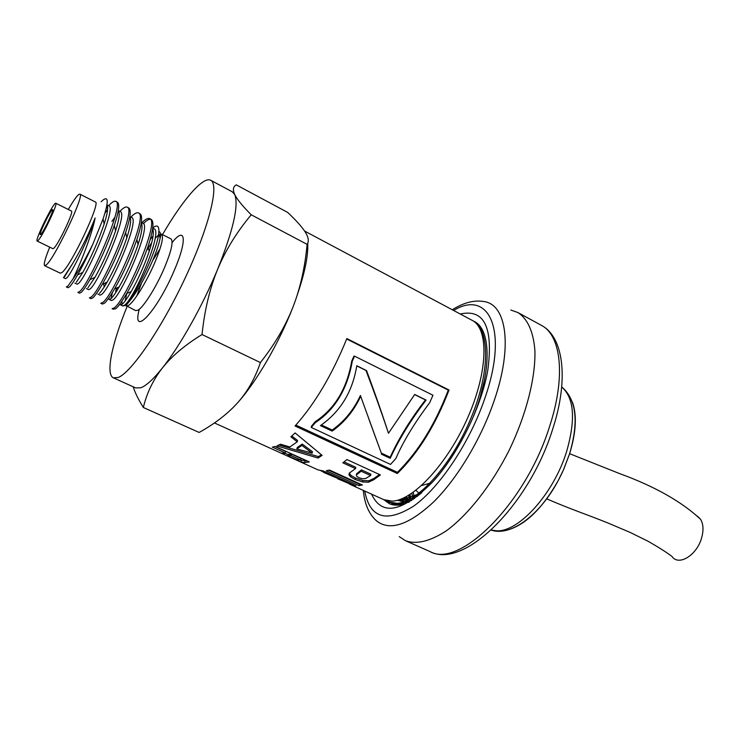 <?xml version="1.0" encoding="UTF-8"?>
<svg xmlns="http://www.w3.org/2000/svg" width="740" height="740" viewBox="0 0 740 740"><rect width="100%" height="100%" fill="white"/><g stroke="black" fill="none" stroke-linecap="round" stroke-linejoin="round"><path stroke-width="1.11" d="M69.643 286.778C71.428 284.946 74.083 280.987 77.589 274.901C82.353 266.576 87.385 256.456 92.694 244.552C85.405 259.25 78.81 270.757 72.918 279.082L67.96 285.982L66.323 286.926L67.987 287.712L69.643 286.778M77.941 292.448L79.55 293.207L81.298 292.318C83.259 290.441 86.136 286.241 89.928 279.702C99.271 263.264 107.411 245.162 114.367 225.395C118.844 211.649 119.862 203.916 117.41 202.205L117.318 202.159M107.615 209.577L105.025 212.917M106.218 208.513L107.624 206.858M108.623 205.738C111.934 202.168 114.312 200.716 115.773 201.363C125.458 202.538 89.438 284.104 79.633 291.523L77.894 292.42M90.965 298.636L92.87 297.822C95.016 295.889 98.142 291.403 102.25 284.364C111.241 268.629 119.047 251.332 125.661 232.48C130.379 218.032 131.415 209.873 128.769 207.996L128.714 207.968M111.87 221.408L114.913 217.246M119.815 211.418C123.182 207.894 125.624 206.478 127.141 207.172C137.233 208.56 101.436 289.858 91.214 297.036L89.383 297.878L91.02 298.655M104.358 303.289C106.69 301.291 110.066 296.536 114.469 289.026C123.108 273.976 130.573 257.474 136.881 239.51C141.84 224.368 142.894 215.784 140.045 213.758L138.426 212.926C148.916 214.544 113.35 295.556 102.712 302.503L100.788 303.289L102.416 304.066L104.358 303.289M130.924 217.051C134.338 213.573 136.835 212.204 138.426 212.926M115.699 308.682L116.115 308.414C118.659 306.157 122.174 301.208 126.669 293.558C134.902 279.239 142.015 263.57 148 246.55C153.217 230.704 154.299 221.676 151.238 219.465L149.637 218.642C160.506 220.483 125.171 301.226 114.127 307.933L112.11 308.673L113.22 309.2L115.699 308.682M150.34 219.234C148.638 219.216 146.326 220.668 143.394 223.591M104.682 286.214L106.19 282.523M141.96 222.657C145.41 219.225 147.972 217.884 149.637 218.642M152.653 228.567C154.197 231.925 153.041 239.529 149.175 251.396C144.115 266.021 138.13 279.396 131.202 291.532C127.326 298.202 124.329 302.42 122.22 304.196L120.472 304.871L122.729 305.944L124.496 305.601L127.363 302.891C137.168 292.226 156.991 250.055 158.656 233.923C159.553 226.144 157.583 224.118 152.745 227.855M116.939 287.897L115.579 291.412M116.115 308.414L115.237 308.941M152.718 228.114L153.911 228.725C163.633 230.593 133.958 299.302 124.45 305.25L122.729 305.944M141.285 222.62C142.912 225.561 141.84 232.887 138.056 244.589C132.738 260.027 126.447 274.114 119.196 286.852C115.579 293.077 112.804 297.045 110.871 298.766L109.206 299.487L108.734 298.091M142.654 223.008L142.755 223.054C152.144 224.756 122.285 293.669 113.118 299.839L111.435 300.551L109.206 299.487M110.963 298.683L112.462 292.402M137.788 243.423L138.944 241.795M129.861 216.515L131.517 217.357C140.572 218.864 110.519 288.008 101.704 294.381L100.103 295.14L97.856 294.067M129.833 216.663C131.544 219.197 130.554 226.237 126.845 237.771C121.258 253.987 114.7 268.75 107.152 282.07C103.785 287.888 101.214 291.634 99.438 293.299M118.298 210.641L120.195 211.603C128.917 212.926 98.67 282.31 90.206 288.887L88.652 289.673M129.722 217.347L130.185 217.227M118.289 210.706C120.102 212.796 119.186 219.53 115.551 230.917C109.687 247.918 102.842 263.375 95.007 277.287L87.921 287.795M108.725 205.785L108.789 205.812C117.16 206.95 86.728 276.557 78.616 283.346L77.154 284.188M118.095 211.788L118.826 211.529M72.918 279.082C79.883 264.892 91.603 236.014 95.118 218.004C88.911 233.627 81.502 248.686 72.89 263.163L64.639 276.658L63.446 277.593M106.949 204.999C108.475 207.108 107.55 213.472 104.146 224.1C98.022 241.804 90.918 257.89 82.843 272.348L76.322 282.255M95.118 218.004C88.3 239.862 71.54 273.254 66.942 277.768L65.601 278.666L63.409 277.62M106.764 206.044L107.383 205.794M413.531 499.241L413.318 498.668M412.698 496.855L411.792 493.321M414.696 498.409L414.539 497.928M414.049 496.226L413.207 492.341M408.739 502.34L408.11 501.572M407.324 500.49L406.991 499.99M406.353 498.927L405.418 497.123M409.498 501.887L409.137 501.368M407.536 498.658L406.575 496.512M403.818 501.683L401.478 500.027M404.336 501.683L402.495 500.148M417.332 494.468L403.522 499.324L400.497 499.296M405.354 500.166L399.582 499.62M484.654 379.185L478.493 403.744M417.48 496.299L405.372 500.166M398.286 503.94C405.122 503.496 412.948 499.759 421.754 492.738M470.612 422.882C491.758 375.393 492.22 329.559 474.016 321.345L473.554 321.114M295.76 459.79L281.422 453.259L285.205 452.954L272.32 447.117L275.262 446.47L309.329 461.917L304.482 462.556L300.792 461.908L295.815 459.818L317.987 469.863L323.297 471.001L355.949 485.791L350.307 484.506L383.755 499.666L392.098 501.128C413.077 500.656 447.608 463.74 467.81 417.48C488.187 371.249 488.863 328.542 472.083 320.318L304.603 231.047M307.72 243.192C308.367 255.393 304.88 272.644 297.258 294.955M472.286 320.439L472.731 320.661C490.195 329.263 490.287 372.34 470.649 418.896C451.197 465.46 417.351 502.627 396.945 503.329L388.851 501.979L386.447 500.61M350.307 484.506L347.578 482.868M337.755 478.826L347.55 482.943L334.952 477.106M323.482 472.351L334.906 477.217L320.882 470.769M295.047 425.99C315 403.661 332.269 374.523 346.847 338.568L449.041 390.017C435.601 424.982 418.368 452.815 397.343 473.517L295.047 425.99M355.514 468.624L342.833 462.824L346.93 459.568L380.397 474.923L373.728 479.742L368.529 482.193L362.609 481.971L355.163 479.492L350.668 476.93L349.012 474.978L349.326 473.064L355.514 468.624L355.774 467.282L344.035 461.908M322.104 455.359L318.071 458.042L276.917 445.896L280.506 444.231L289.886 446.96L297.239 441.808L290.894 436.831L295.121 432.937L322.104 455.359M358.993 485.662L326.201 470.797L329.466 470.048L362.397 484.987L358.993 485.662L359.492 484.238L328.708 470.27M387.196 500.786L389.564 502.284M389.869 502.432L398.259 503.94M326.358 472.388L326.016 473.193M335.239 476.412L334.906 477.217M340.714 478.891L340.372 479.696M347.883 482.138L347.55 482.943M285.205 452.954L285.769 451.511L274.892 446.572M307.285 460.992L300.005 459.956M291.532 454.12L290.968 455.562L287.953 455.905L296.953 459.781L300.551 459.91L301.106 458.467L291.532 454.12L288.443 454.323L287.841 455.729M300.551 459.91L290.968 455.562M346.681 338.994L448.283 390.128C435.055 424.529 418.1 451.918 397.408 472.314L295.861 425.093M311.29 427.443L311.374 426.305L315.305 421.606C334.822 408.757 346.958 388.593 351.713 361.12L353.933 356.125L354.543 356.144L352.286 361.222C347.356 389.092 335.026 409.581 315.286 422.679L311.29 427.443L390.517 464.424L395.826 458.55C403.115 441.66 414.382 423.077 429.635 402.81L432.974 395.253L354.543 356.144M397.408 472.314L397.343 473.517M448.283 390.128L449.041 390.017M351.713 361.12L352.286 361.222M315.305 421.606L315.286 422.679M379.481 474.507L374.005 478.382L368.881 480.806L363.016 480.565L355.579 478.077L351.075 475.524L349.289 473.11M361.444 469.882L361.185 471.223L356.365 474.913L356.782 476.32L358.918 477.716L362.507 478.743L365.532 478.549L370.611 475.533L370.86 474.192L361.444 469.882L356.652 473.748M370.611 475.533L361.185 471.223M414.641 394.568L425.472 399.933C410.672 419.016 398.906 438.117 390.165 457.237L381.304 453.074L368.946 419.284M387.584 430.606C381.331 411.847 374.125 391.793 365.958 370.444L356.754 365.875M381.304 453.074L360.389 395.521C353.776 409.877 344.368 421.384 332.177 430.023L321.373 424.954M390.165 457.237L390.211 458.319L381.341 454.157M425.472 399.933L426.101 400.1C411.144 419.534 399.175 438.94 390.211 458.319M365.958 370.444L366.531 370.574C374.875 392.912 382.182 413.808 388.472 433.261L414.724 394.466L426.101 400.1M332.177 430.023L332.168 431.106L320.448 425.611C340.502 411.57 352.61 391.608 356.772 365.736L366.531 370.574M360.787 396.029C354.044 410.608 344.507 422.3 332.168 431.106M321.345 454.758L318.45 456.645L279.036 444.981M297.239 441.808L297.545 440.457L291.828 436.008M312.141 453.111L312.483 451.733L302.225 444.065L297.249 447.524L296.851 448.93L312.141 453.111L301.901 445.425L296.851 448.93M318.45 456.645L318.071 458.042M302.225 444.065L301.901 445.425M360.445 484.099L359.492 484.238M260.406 362.572C274.66 344.489 285.511 326.007 292.947 307.146C278.98 343.036 256.308 382.016 237.651 402.754C247.493 391.673 255.078 378.279 260.406 362.572L202.029 334.526C184.991 345.016 171.8 356.144 162.449 367.9C180.051 345.932 202.704 305.639 217.69 269.147C209.772 288.424 204.554 310.217 202.029 334.526M292.947 307.146C300.301 288.212 305.019 267.279 307.109 244.357C309.135 241.36 308.534 237.29 305.315 232.147C302.003 226.94 296.13 220.372 287.703 212.445L236.263 184.861C233.072 186.619 232.554 189.838 234.719 194.528L232.295 191.808L210.687 180.283C219.512 184.121 209.309 226.403 185.555 277.176C161.903 327.95 131.387 372.516 118.233 377.483L113.396 377.835C105.385 374.403 111.934 343.656 127.086 306.499M113.396 377.835L135.707 387.936L140.868 387.751C146.298 385.707 153.495 379.093 162.449 367.9C153.208 379.75 146.844 392.94 143.338 407.481L199.134 432.456C214.84 423.724 227.679 413.827 237.651 402.754M143.338 407.481C138.334 399.434 134.958 392.542 133.191 386.798M234.719 194.528C236.985 199.254 242.489 206.016 251.23 214.794C236.929 231.796 225.746 249.917 217.69 269.147C233.239 230.214 238.918 205.341 234.719 194.528M413.309 498.668L413.447 499.296M79.874 194.139L95.34 201.974C101.214 202.038 70.735 266.539 61.957 272.514L60.282 273.18L44.641 265.697L46.213 264.966C54.547 258.732 85.285 193.954 79.874 194.139C78.227 193.926 74.361 199.032 68.284 209.476M72.89 263.163L63.843 277.195M101.112 201.779C108.54 194.574 109.196 200.299 103.073 218.957L92.694 244.552M49.719 247.16C45.159 258.343 43.466 264.522 44.641 265.697M251.23 214.794L307.109 244.357M162.486 234.617C182.706 199.957 203.075 176.028 210.687 180.283M40.876 234.303L40.321 234.626C38.526 234.432 51.365 208.356 52.614 209.651C54.27 209.596 43.725 231.759 40.876 234.303M37.99 240.602L37.166 241.064C34.475 240.731 53.891 201.299 55.796 203.232C58.331 203.102 42.263 236.856 37.99 240.602M55.796 203.232L71.447 211.057C74.231 211.057 58.303 244.672 53.798 248.27L52.91 248.705L37.166 241.064M430.07 483.165L421.615 485.533M418.988 493.219L415.917 490.324M572.455 402.236C577.061 415.233 576.109 432.428 569.596 453.833L563.593 469.604L558.173 480.667C543.225 507.076 527.12 523.282 509.879 529.294M562.705 471.611L558.931 479.279M404.438 497.613L405.15 499.139M405.687 500.138L406.186 500.98M397.325 500.379L404.401 501.683M411.856 500.388L408.249 501.285M384.522 499.99L389.656 503.81M391.395 503.071C394.947 505.041 399.258 505.355 404.318 504.014C398.527 505.679 393.514 505.559 389.286 503.644L383.829 499.704M409.294 498.149L408.572 495.375M402.412 501.609L400.932 499.935M388.583 501.008L390.748 502.691M371.554 494.135C381.905 516.455 402.347 512.311 432.891 481.694C458.051 454.36 481.453 406.843 487.79 370.231C493.441 327.348 484.256 308.617 460.252 314.019M399.239 499.74L400.969 501.433M399.221 536.63L405.474 540.709C416.518 544.696 430.199 541.347 446.525 530.682C468.272 514.698 491.656 484.977 509.259 450.05C526.214 414.807 535.52 378.159 534.928 351.167C533.633 331.89 527.546 318.681 517.852 312.521L510.804 310.042M697.505 516.233L700.586 519.323C703.342 523.911 703.721 529.951 701.733 537.471C697.228 555.019 678.691 566.526 672.003 556.471C666.731 552.456 658.841 547.434 648.332 541.403L630.193 532.439L607.605 522.856C588.124 514.957 571.678 509.638 546.703 498.852M158.878 231.583C160.386 231.685 160.811 233.831 160.145 238.012C159.165 243.627 156.621 251.258 152.514 260.906C144.133 279.739 136.077 293.623 128.344 302.577L123.959 305.897M121.989 304.381L121.924 301.189M150.192 239.547L153.078 235.931M289.997 454.221L289.414 455.664M284.53 453.019L283.882 454.406M301.411 460.483L300.792 461.908M305.056 461.122L304.482 462.556M356.708 473.526L356.365 474.913M359.261 471.389L358.965 472.749M349.345 473.36L348.947 474.766M351.075 475.524L350.668 476.93M355.579 478.077L355.163 479.492M363.016 480.565L362.609 481.971M368.881 480.806L368.529 482.193M374.005 478.382L373.728 479.742M158.943 234.737L161.477 234.108L170.977 238.928C173.549 241.314 171.44 250.777 164.641 267.334C156.501 286.685 143.505 307.405 137.917 310.208L135.679 310.606L125.365 305.232M136.872 295.861L141.294 283.864M153.199 259.685L160.016 248.862M172.106 242.6C185.352 225.608 187.553 239.482 174.631 269.545C157.518 310.828 131.276 338.939 139.268 309.264M158.656 233.923L160.145 238.012C160.182 238.188 160.894 234.118 161.477 234.108C163.929 236.439 161.718 245.893 154.854 262.469C146.64 281.866 133.709 302.697 128.242 305.583L126.068 306.018C125.717 305.546 128.51 302.493 128.344 302.577L127.363 302.882M125.143 300.93L126.808 293.493M146.649 250.407L151.719 242.72M155.113 238.391L158.48 235.07M561.697 386.974C574.185 397.852 575.822 419.367 566.627 451.511C553.825 493.478 518.879 532.051 496.864 530.811L491.221 530.081M408.915 495.171L409.387 498.122M364.69 491.027C369.926 518.185 386.252 523.217 413.651 506.114C439.671 487.632 469.826 442.557 484.839 398.361C508.889 329.568 488.752 289.026 453.602 310.476M410.117 494.422L410.543 497.724M410.931 500L411.052 500.629M429.857 551.485C459.078 568.986 525.742 503.718 549.607 426.379C566.091 376.382 561.049 335.081 541.255 325.276C563.769 336.848 568.93 379.444 552.771 428.867C529.368 504.902 463.703 569.966 429.857 551.485L405.474 540.709M363.312 490.407C364.543 503.7 368.779 513.708 376.04 520.451C389.185 531.459 408.323 525.354 433.437 502.127C457.228 478.743 481.24 438.82 494.283 400.349C513.024 346.006 506.428 304.279 483.849 301.532C474.081 299.885 463.555 302.632 452.279 309.764M115.856 201.41L117.41 202.205M127.141 207.172L128.769 207.996M141.331 222.333L142.755 223.054M86.423 288.609L88.68 289.692M74.907 283.115L77.182 284.197M106.967 204.888L108.789 205.812M214.415 422.929L282.699 453.87M473.175 320.91L474.016 321.354M388.851 501.979L390.174 502.571M284.567 453.019L288.276 454.702M349.4 473.545L349.012 474.978M104.22 286.944L103.572 283.744M104.146 224.1L103.073 218.957M82.843 272.348L77.589 274.901M115.551 230.917L114.367 225.395M95.007 277.287L89.928 279.702M126.845 237.771L125.661 232.48M107.152 282.07L102.25 284.364M138.056 244.589L136.881 239.51M119.196 286.852L114.469 289.026M149.175 251.396L148 246.55M131.202 291.532L126.669 293.558M563.344 470.159L569.578 453.786C578.976 421.56 576.349 399.267 561.706 386.918M558.173 480.667C540.117 514.661 510.942 536.889 491.184 530.118M558.385 480.279L563.566 469.65M409.488 498.094L408.998 495.125M541.255 325.276L517.852 312.521M569.643 453.694L619.454 473.545C654.558 486.31 681.605 501.572 700.586 519.323"/></g></svg>
